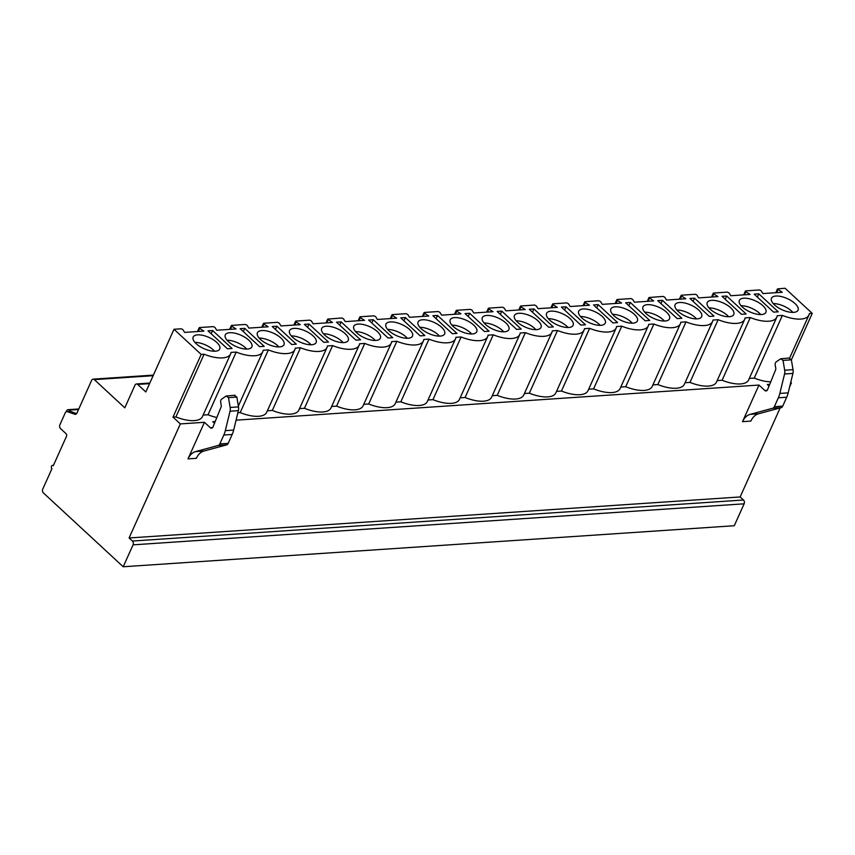 <?xml version="1.0" encoding="UTF-8"?>
<svg xmlns="http://www.w3.org/2000/svg" width="855" height="855" viewBox="0 0 855 855"><rect width="100%" height="100%" fill="white"/><g stroke="black" fill="none" stroke-linecap="round" stroke-linejoin="round"><path stroke-width="1.28" d="M789.015 358.224L791.367 359.848L812.25 313.39L785.061 288.242L777.516 288.894L782.197 292.282L762.917 293.575L761.121 290.721L759.507 289.952L745.72 290.882L745.87 291.747L750.07 294.441L730.79 295.734L728.994 292.88L727.381 292.111L713.594 293.041L713.743 293.906L717.944 296.599L698.663 297.893L696.868 295.039L695.254 294.27L681.467 295.199L681.617 296.065L685.817 298.758L666.537 300.052L664.741 297.198L663.127 296.429L648.998 297.519L653.69 300.907L634.41 302.2L632.615 299.357L631.001 298.587L617.203 299.507L617.363 300.372L621.564 303.065L602.283 304.359L600.477 301.505L598.874 300.746L585.077 301.665L585.237 302.531L589.437 305.224L570.146 306.518L568.351 303.664L566.747 302.894L552.95 303.824L553.11 304.69L557.3 307.383L538.019 308.676L536.224 305.823L534.61 305.053L520.823 305.983L520.984 306.849L525.173 309.542L505.893 310.835L504.097 307.982L502.484 307.212L488.697 308.142L488.846 309.008L493.046 311.701L473.766 312.994L471.971 310.141L470.357 309.371L456.57 310.301L456.72 311.167L460.92 313.849L441.64 315.153L439.844 312.299L438.23 311.53L424.443 312.449L424.593 313.315L428.793 316.008L409.513 317.301L407.717 314.448L406.104 313.689L392.317 314.608L392.466 315.474L396.667 318.167L377.386 319.46L375.591 316.607L373.977 315.837L360.19 316.767L360.34 317.632L364.54 320.326L345.26 321.619L343.464 318.765L341.85 317.996L327.721 319.086L332.413 322.485L313.133 323.778L311.338 320.924L309.724 320.155L295.926 321.085L296.087 321.95L300.287 324.644L281.006 325.937L279.2 323.083L277.597 322.314L263.8 323.243L263.96 324.109L268.16 326.792L248.869 328.096L247.074 325.242L245.471 324.473L231.673 325.392L231.833 326.257L236.023 328.951L216.743 330.244L214.947 327.39L213.333 326.631L199.546 327.551L199.696 328.416L203.896 331.109L184.616 332.403L182.82 329.549L181.207 328.78L173.993 329.271L145.82 391.964L137.666 384.429A2.747 1.945 86.2 0 0 136.469 383.959A2.747 1.945 86.2 0 0 134.983 385.156L124.798 407.824L94.317 379.62A2.747 1.945 -93.8 0 0 93.12 379.15A2.747 1.945 -93.8 0 0 91.635 380.347L76.907 413.136A2.747 1.945 86.2 0 1 75.422 414.333A2.747 1.945 86.2 0 1 74.855 414.258L67.342 411.65A2.747 1.945 -93.8 0 0 66.776 411.576A2.747 1.945 -93.8 0 0 65.301 412.773L59.893 424.785A2.747 1.945 -93.8 0 0 60.545 428.59L66.081 433.709A1.828 1.293 86.2 0 1 66.519 436.253L53.277 465.708A1.828 1.293 -93.8 0 0 52.476 465.398A1.828 1.293 -93.8 0 0 51.332 466.723A1.828 1.293 -93.8 0 0 51.92 468.732L42.75 489.124A2.747 1.945 -93.8 0 0 43.391 492.929L123.206 566.758L734.274 525.729L744.128 503.819A2.747 1.945 -93.8 0 0 743.476 500.015L740.152 496.947L780.166 407.921M789.678 386.749L791.42 382.88L790.608 382.933M790.768 382.271L791.42 382.88M173.993 329.271L201.182 354.419L204.099 354.216A26.505 11.211 24.2 0 0 230.626 353.906A26.505 11.211 24.2 0 0 231.032 352.41L236.226 352.068A26.505 11.211 24.2 0 0 262.752 351.747A26.505 11.211 24.2 0 0 263.158 350.251L268.363 349.909A26.505 11.211 24.2 0 0 294.879 349.588A26.505 11.211 24.2 0 0 295.285 348.103L300.49 347.75A26.505 11.211 24.2 0 0 327.016 347.429A26.505 11.211 24.2 0 0 327.412 345.944L332.616 345.591A26.505 11.211 24.2 0 0 359.143 345.27A26.505 11.211 24.2 0 0 359.538 343.785L364.743 343.432A26.505 11.211 24.2 0 0 391.269 343.112A26.505 11.211 24.2 0 0 391.665 341.626L396.87 341.273A26.505 11.211 24.2 0 0 423.396 340.963A26.505 11.211 24.2 0 0 423.791 339.467L428.996 339.125A26.505 11.211 24.2 0 0 455.523 338.804A26.505 11.211 24.2 0 0 455.918 337.308L461.123 336.966A26.505 11.211 24.2 0 0 487.649 336.646A26.505 11.211 24.2 0 0 488.055 335.16L493.25 334.807A26.505 11.211 24.2 0 0 519.776 334.487A26.505 11.211 24.2 0 0 520.182 333.001L525.376 332.648A26.505 11.211 24.2 0 0 551.903 332.328A26.505 11.211 24.2 0 0 552.309 330.842L557.503 330.49A26.505 11.211 24.2 0 0 584.029 330.169A26.505 11.211 24.2 0 0 584.435 328.683L589.64 328.331A26.505 11.211 24.2 0 0 616.166 328.021A26.505 11.211 24.2 0 0 616.562 326.524L621.767 326.183A26.505 11.211 24.2 0 0 648.293 325.862A26.505 11.211 24.2 0 0 648.689 324.366L653.893 324.024A26.505 11.211 24.2 0 0 680.42 323.703A26.505 11.211 24.2 0 0 680.815 322.217L686.02 321.865A26.505 11.211 24.2 0 0 712.546 321.544A26.505 11.211 24.2 0 0 712.942 320.059L718.147 319.706A26.505 11.211 24.2 0 0 744.673 319.385A26.505 11.211 24.2 0 0 745.068 317.9L750.273 317.547A26.505 11.211 24.2 0 0 776.8 317.226A26.505 11.211 24.2 0 0 777.195 315.741L782.4 315.388A26.505 11.211 24.2 0 0 808.926 315.078A26.505 11.211 24.2 0 0 809.332 313.582L812.25 313.39M754.185 294.163L773.604 312.128L778.232 311.819L758.813 293.853L754.185 294.163M722.058 296.322L741.477 314.287L746.105 313.977L726.675 296.012L722.058 296.322M689.921 298.481L709.351 316.446L713.978 316.136L694.549 298.171L689.921 298.481M657.794 300.639L677.224 318.605L681.852 318.295L662.422 300.319L657.794 300.639M625.668 302.788L645.098 320.764L649.725 320.454L630.295 302.478L625.668 302.788M593.541 304.946L612.971 322.923L617.599 322.613L598.169 304.637L593.541 304.946M561.414 307.105L580.844 325.071L585.472 324.761L566.042 306.795L561.414 307.105M529.288 309.264L548.718 327.23L553.345 326.92L533.915 308.954L529.288 309.264M497.161 311.423L516.591 329.389L521.208 329.079L501.789 311.113L497.161 311.423M465.035 313.582L484.454 331.548L489.081 331.238L469.662 313.272L465.035 313.582M432.908 315.73L452.327 333.707L456.955 333.397L437.525 315.42L432.908 315.73M400.771 317.889L420.2 335.865L424.828 335.555L405.398 317.579L400.771 317.889M368.644 320.048L388.074 338.014L392.702 337.704L373.272 319.738L368.644 320.048M336.517 322.207L355.947 340.172L360.575 339.863L341.145 321.897L336.517 322.207M304.391 324.366L323.821 342.331L328.448 342.021L309.018 324.056L304.391 324.366M272.264 326.524L291.694 344.49L296.322 344.18L276.892 326.215L272.264 326.524M240.137 328.673L259.567 346.649L264.195 346.339L244.765 328.363L240.137 328.673M208.011 330.832L227.441 348.808L232.058 348.498L212.639 330.522L208.011 330.832M794.99 303.525A14.567 6.156 24.2 0 0 781.246 296.557A14.567 6.156 24.2 0 0 771.467 298.235A14.567 6.156 24.2 0 0 774.512 304.893A14.567 6.156 24.2 0 0 788.257 311.861A14.567 6.156 24.2 0 0 798.036 310.173A14.567 6.156 24.2 0 0 794.99 303.525M762.863 305.673A14.567 6.156 24.2 0 0 749.119 298.716A14.567 6.156 24.2 0 0 739.34 300.394A14.567 6.156 24.2 0 0 742.386 307.052A14.567 6.156 24.2 0 0 756.13 314.02A14.567 6.156 24.2 0 0 765.909 312.332A14.567 6.156 24.2 0 0 762.863 305.673M730.736 307.832A14.567 6.156 24.2 0 0 716.992 300.864A14.567 6.156 24.2 0 0 707.213 302.552A14.567 6.156 24.2 0 0 710.259 309.211A14.567 6.156 24.2 0 0 723.993 316.179A14.567 6.156 24.2 0 0 733.782 314.49A14.567 6.156 24.2 0 0 730.736 307.832M698.61 309.991A14.567 6.156 24.2 0 0 684.866 303.023A14.567 6.156 24.2 0 0 675.087 304.711A14.567 6.156 24.2 0 0 678.133 311.37A14.567 6.156 24.2 0 0 691.866 318.338A14.567 6.156 24.2 0 0 701.656 316.649A14.567 6.156 24.2 0 0 698.61 309.991M666.483 312.15A14.567 6.156 24.2 0 0 652.739 305.182A14.567 6.156 24.2 0 0 642.96 306.87A14.567 6.156 24.2 0 0 646.006 313.529A14.567 6.156 24.2 0 0 659.739 320.497A14.567 6.156 24.2 0 0 669.518 318.808A14.567 6.156 24.2 0 0 666.483 312.15M634.346 314.309A14.567 6.156 24.2 0 0 620.612 307.34A14.567 6.156 24.2 0 0 610.833 309.029A14.567 6.156 24.2 0 0 613.879 315.677A14.567 6.156 24.2 0 0 627.613 322.645A14.567 6.156 24.2 0 0 637.392 320.967A14.567 6.156 24.2 0 0 634.346 314.309M602.219 316.468A14.567 6.156 24.2 0 0 588.486 309.499A14.567 6.156 24.2 0 0 578.707 311.177A14.567 6.156 24.2 0 0 581.753 317.836A14.567 6.156 24.2 0 0 595.486 324.804A14.567 6.156 24.2 0 0 605.265 323.126A14.567 6.156 24.2 0 0 602.219 316.468M570.093 318.616A14.567 6.156 24.2 0 0 556.359 311.658A14.567 6.156 24.2 0 0 546.58 313.336A14.567 6.156 24.2 0 0 549.615 319.994A14.567 6.156 24.2 0 0 563.36 326.963A14.567 6.156 24.2 0 0 573.139 325.274A14.567 6.156 24.2 0 0 570.093 318.616M537.966 320.775A14.567 6.156 24.2 0 0 524.233 313.806A14.567 6.156 24.2 0 0 514.443 315.495A14.567 6.156 24.2 0 0 517.489 322.153A14.567 6.156 24.2 0 0 531.233 329.122A14.567 6.156 24.2 0 0 541.012 327.433A14.567 6.156 24.2 0 0 537.966 320.775M505.839 322.934A14.567 6.156 24.2 0 0 492.106 315.965A14.567 6.156 24.2 0 0 482.316 317.654A14.567 6.156 24.2 0 0 485.362 324.312A14.567 6.156 24.2 0 0 499.106 331.28A14.567 6.156 24.2 0 0 508.885 329.592A14.567 6.156 24.2 0 0 505.839 322.934M473.713 325.092A14.567 6.156 24.2 0 0 459.969 318.124A14.567 6.156 24.2 0 0 450.19 319.813A14.567 6.156 24.2 0 0 453.236 326.471A14.567 6.156 24.2 0 0 466.98 333.439A14.567 6.156 24.2 0 0 476.759 331.751A14.567 6.156 24.2 0 0 473.713 325.092M441.586 327.251A14.567 6.156 24.2 0 0 427.842 320.283A14.567 6.156 24.2 0 0 418.063 321.972A14.567 6.156 24.2 0 0 421.109 328.619A14.567 6.156 24.2 0 0 434.853 335.588A14.567 6.156 24.2 0 0 444.632 333.91A14.567 6.156 24.2 0 0 441.586 327.251M409.46 329.41A14.567 6.156 24.2 0 0 395.715 322.442A14.567 6.156 24.2 0 0 385.936 324.12A14.567 6.156 24.2 0 0 388.982 330.778A14.567 6.156 24.2 0 0 402.716 337.746A14.567 6.156 24.2 0 0 412.505 336.068A14.567 6.156 24.2 0 0 409.46 329.41M377.333 331.569A14.567 6.156 24.2 0 0 363.589 324.601A14.567 6.156 24.2 0 0 353.81 326.279A14.567 6.156 24.2 0 0 356.856 332.937A14.567 6.156 24.2 0 0 370.589 339.905A14.567 6.156 24.2 0 0 380.379 338.217A14.567 6.156 24.2 0 0 377.333 331.569M345.206 333.717A14.567 6.156 24.2 0 0 331.462 326.749A14.567 6.156 24.2 0 0 321.683 328.438A14.567 6.156 24.2 0 0 324.729 335.096A14.567 6.156 24.2 0 0 338.462 342.064A14.567 6.156 24.2 0 0 348.242 340.376A14.567 6.156 24.2 0 0 345.206 333.717M313.069 335.876A14.567 6.156 24.2 0 0 299.336 328.908A14.567 6.156 24.2 0 0 289.556 330.596A14.567 6.156 24.2 0 0 292.602 337.255A14.567 6.156 24.2 0 0 306.336 344.223A14.567 6.156 24.2 0 0 316.115 342.534A14.567 6.156 24.2 0 0 313.069 335.876M280.942 338.035A14.567 6.156 24.2 0 0 267.209 331.067A14.567 6.156 24.2 0 0 257.43 332.755A14.567 6.156 24.2 0 0 260.465 339.414A14.567 6.156 24.2 0 0 274.209 346.382A14.567 6.156 24.2 0 0 283.988 344.693A14.567 6.156 24.2 0 0 280.942 338.035M248.816 340.194A14.567 6.156 24.2 0 0 235.082 333.226A14.567 6.156 24.2 0 0 225.293 334.914A14.567 6.156 24.2 0 0 228.338 341.573A14.567 6.156 24.2 0 0 242.083 348.53A14.567 6.156 24.2 0 0 251.862 346.852A14.567 6.156 24.2 0 0 248.816 340.194M216.689 342.353A14.567 6.156 24.2 0 0 202.956 335.384A14.567 6.156 24.2 0 0 193.166 337.073A14.567 6.156 24.2 0 0 196.212 343.721A14.567 6.156 24.2 0 0 209.956 350.689A14.567 6.156 24.2 0 0 219.735 349.011A14.567 6.156 24.2 0 0 216.689 342.353M204.099 354.216L175.927 416.919A26.505 11.211 24.2 0 0 202.453 416.599L230.626 353.906M236.226 352.068L208.054 414.761L203.127 415.092M208.054 414.761A26.505 11.211 24.2 0 0 216.828 417.529M767.17 390.329L764.84 390.489L758.973 385.06L236.076 420.168M215.193 421.568L212.799 421.729L214.487 423.3M740.152 496.947L129.084 537.977L180.352 423.909L204.441 422.295L210.309 427.724A2.747 1.945 -93.8 0 0 211.516 428.184A2.747 1.945 -93.8 0 0 213.034 426.891L221.189 406.788A1.368 0.973 -93.8 0 0 221.285 405.815L220.686 402.288A2.928 2.084 86.2 0 1 221.712 399.103L226.137 396.025L228.488 397.639L230.155 407.45A6.851 4.863 86.2 0 1 230.038 411.223L225.314 430.653A21.931 15.561 86.2 0 1 223.828 435.024L219.831 443.916A3.655 2.597 86.2 0 1 218.217 445.455L195.645 451.59A17.367 12.323 -93.8 0 0 187.993 458.879L196.351 458.323A17.367 12.323 -93.8 0 1 203.992 451.023L226.575 444.899A3.655 2.597 86.2 0 0 228.189 443.36L232.186 434.468A21.931 15.561 86.2 0 0 233.672 430.086L238.385 410.657A6.851 4.863 86.2 0 0 238.502 406.895L236.846 397.073L234.484 395.459M180.352 423.909L172.999 417.112L175.927 416.919M268.363 349.909L240.18 412.602L237.882 412.762M240.18 412.602A26.505 11.211 24.2 0 0 266.707 412.281L294.879 349.588M300.49 347.75L272.307 410.443L267.38 410.774M272.307 410.443A26.505 11.211 24.2 0 0 298.833 410.133L327.016 347.429M332.616 345.591L304.433 408.295L299.507 408.626M304.433 408.295A26.505 11.211 24.2 0 0 330.96 407.974L359.143 345.27M364.743 343.432L336.56 406.136L331.644 406.467M336.56 406.136A26.505 11.211 24.2 0 0 363.086 405.815L391.269 343.112M396.87 341.273L368.687 403.977L363.77 404.308M368.687 403.977A26.505 11.211 24.2 0 0 395.213 403.656L423.396 340.963M428.996 339.125L400.824 401.818L395.897 402.149M400.824 401.818A26.505 11.211 24.2 0 0 427.34 401.497L455.523 338.804M461.123 336.966L432.951 399.659L428.024 399.99M432.951 399.659A26.505 11.211 24.2 0 0 459.477 399.338L487.649 336.646M493.25 334.807L465.077 397.5L460.15 397.832M465.077 397.5A26.505 11.211 24.2 0 0 491.604 397.19L519.776 334.487M525.376 332.648L497.204 395.352L492.277 395.673M497.204 395.352A26.505 11.211 24.2 0 0 523.73 395.031L551.903 332.328M557.503 330.49L529.331 393.193L524.404 393.524M529.331 393.193A26.505 11.211 24.2 0 0 555.857 392.873L584.029 330.169M589.64 328.331L561.457 391.034L556.53 391.366M561.457 391.034A26.505 11.211 24.2 0 0 587.984 390.714L616.166 328.021M621.767 326.183L593.584 388.875L588.657 389.207M593.584 388.875A26.505 11.211 24.2 0 0 620.11 388.555L648.293 325.862M653.893 324.024L625.71 386.716L620.794 387.048M625.71 386.716A26.505 11.211 24.2 0 0 652.237 386.396L680.42 323.703M686.02 321.865L657.837 384.558L652.921 384.889M657.837 384.558A26.505 11.211 24.2 0 0 684.363 384.248L712.546 321.544M718.147 319.706L689.964 382.399L685.047 382.73M689.964 382.399A26.505 11.211 24.2 0 0 716.49 382.089L744.673 319.385M750.273 317.547L722.101 380.251L717.174 380.582M722.101 380.251A26.505 11.211 24.2 0 0 748.627 379.93L776.8 317.226M782.4 315.388L754.228 378.092L749.301 378.423M754.228 378.092A26.505 11.211 24.2 0 0 770.74 381.822M769.714 384.333L767.32 384.494L769.019 386.065M204.441 422.295L187.993 458.879M758.973 385.06L742.525 421.654L750.872 421.088A17.367 12.323 -93.8 0 1 758.524 413.799L750.166 414.354A17.367 12.323 -93.8 0 0 742.525 421.654M235.061 395.234L226.137 396.025M764.84 390.489A2.747 1.945 -93.8 0 0 766.037 390.959A2.747 1.945 -93.8 0 0 767.566 389.656L775.709 369.552A1.368 0.973 -93.8 0 0 775.806 368.58L775.207 365.053A2.928 2.084 86.2 0 1 776.244 361.868L780.658 358.79L783.02 360.404L784.676 370.226A6.851 4.863 86.2 0 1 784.559 373.988L779.846 393.418A21.931 15.561 86.2 0 1 778.349 397.799L774.352 406.691A3.655 2.597 86.2 0 1 772.749 408.22L750.166 414.354M789.582 357.999L780.658 358.79M783.02 360.404L791.367 359.848L793.034 369.659A6.851 4.863 86.2 0 1 792.916 373.421L788.192 392.862A21.931 15.561 86.2 0 1 786.707 397.233L782.71 406.125A3.655 2.597 86.2 0 1 781.096 407.664L758.524 413.799M123.206 566.758L133.059 544.849A2.747 1.945 -93.8 0 0 132.407 541.044L129.084 537.977M76.629 413.606L70.388 411.447A2.747 1.945 -93.8 0 0 69.821 411.373L66.776 411.576M201.182 354.419L172.999 417.112M66.337 411.672A2.747 1.945 86.2 0 1 68.047 409.684A2.747 1.945 86.2 0 1 69.255 410.154L70.805 411.586M758.813 293.853L757.348 297.091M726.675 296.012L725.222 299.25M694.549 298.171L693.095 301.409M662.422 300.319L660.968 303.568M630.295 302.478L628.842 305.727M598.169 304.637L596.715 307.886M566.042 306.795L564.589 310.034M533.915 308.954L532.451 312.193M501.789 311.113L500.325 314.351M469.662 313.272L468.198 316.51M437.525 315.42L436.071 318.669M405.398 317.579L403.945 320.828M373.272 319.738L371.818 322.976M341.145 321.897L339.692 325.135M309.018 324.056L307.565 327.294M276.892 326.215L275.438 329.453M244.765 328.363L243.312 331.612M212.639 330.522L211.174 333.771M792.884 312.406A14.567 6.156 24.2 0 0 791.591 311.07A14.567 6.156 24.2 0 0 773.219 303.568M760.758 314.565A14.567 6.156 24.2 0 0 759.464 313.229A14.567 6.156 24.2 0 0 741.093 305.727M728.631 316.724A14.567 6.156 24.2 0 0 727.338 315.388A14.567 6.156 24.2 0 0 708.966 307.886M696.504 318.872A14.567 6.156 24.2 0 0 695.211 317.547A14.567 6.156 24.2 0 0 676.839 310.034M664.378 321.031A14.567 6.156 24.2 0 0 663.085 319.706A14.567 6.156 24.2 0 0 644.713 312.193M632.251 323.19A14.567 6.156 24.2 0 0 630.958 321.865A14.567 6.156 24.2 0 0 612.586 314.351M600.125 325.349A14.567 6.156 24.2 0 0 598.831 324.013A14.567 6.156 24.2 0 0 580.46 316.51M567.998 327.508A14.567 6.156 24.2 0 0 566.705 326.172A14.567 6.156 24.2 0 0 548.322 318.669M535.871 329.667A14.567 6.156 24.2 0 0 534.578 328.331A14.567 6.156 24.2 0 0 516.196 320.828M503.734 331.815A14.567 6.156 24.2 0 0 502.441 330.49A14.567 6.156 24.2 0 0 484.069 322.976M471.607 333.974A14.567 6.156 24.2 0 0 470.314 332.648A14.567 6.156 24.2 0 0 451.942 325.135M439.481 336.133A14.567 6.156 24.2 0 0 438.188 334.807A14.567 6.156 24.2 0 0 419.816 327.294M407.354 338.291A14.567 6.156 24.2 0 0 406.061 336.966A14.567 6.156 24.2 0 0 387.689 329.453M375.227 340.45A14.567 6.156 24.2 0 0 373.934 339.114A14.567 6.156 24.2 0 0 355.562 331.612M343.101 342.609A14.567 6.156 24.2 0 0 341.808 341.273A14.567 6.156 24.2 0 0 323.436 333.771M310.974 344.757A14.567 6.156 24.2 0 0 309.681 343.432A14.567 6.156 24.2 0 0 291.309 335.919M278.848 346.916A14.567 6.156 24.2 0 0 277.554 345.591A14.567 6.156 24.2 0 0 259.172 338.078M246.721 349.075A14.567 6.156 24.2 0 0 245.428 347.75A14.567 6.156 24.2 0 0 227.045 340.237M214.584 351.234A14.567 6.156 24.2 0 0 213.29 349.909A14.567 6.156 24.2 0 0 194.919 342.395M149.561 383.628L137.666 384.429M777.997 289.589L776.618 292.656M210.309 427.724L212.639 427.564M195.645 451.59L203.992 451.023M218.217 445.455L226.575 444.899M219.831 443.916L228.189 443.36M223.828 435.024L232.186 434.468M225.314 430.653L233.672 430.086M230.038 411.223L238.385 410.657M230.155 407.45L238.502 406.895M228.488 397.639L236.846 397.073M781.096 407.664L772.749 408.22M782.71 406.125L774.352 406.691M786.707 397.233L778.349 397.799M788.192 392.862L779.846 393.418M792.916 373.421L784.559 373.988M793.034 369.659L784.676 370.226M743.476 500.015L132.407 541.044M744.128 503.819L133.059 544.849M75.977 414.183L74.855 414.258M70.388 411.447L67.342 411.65M153.141 375.676L94.317 379.62M78.521 409.534L69.255 410.154M199.696 328.416L198.328 331.484M231.833 326.257L230.455 329.325M263.96 324.109L262.581 327.166M296.087 321.95L294.708 325.018M328.213 319.791L326.834 322.859M360.34 317.632L358.961 320.7M392.466 315.474L391.088 318.541M424.593 313.315L423.214 316.382M456.72 311.167L455.341 314.223M488.846 309.008L487.468 312.075M520.984 306.849L519.605 309.916M553.11 304.69L551.732 307.757M585.237 302.531L583.858 305.598M617.363 300.372L615.985 303.44M649.49 298.213L648.111 301.281M681.617 296.065L680.238 299.132M713.743 293.906L712.365 296.974M745.87 291.747L744.491 294.815M136.469 383.959L149.817 383.061M775.795 292.709L777.516 288.894M238.363 406.029L262.752 351.747M53.448 465.334L52.476 465.398M153.398 375.11L93.12 379.15M68.047 409.684L78.778 408.968M789.635 357.999L808.926 315.078M197.494 331.537L199.215 327.721M229.621 329.389L231.342 325.563M261.748 327.23L263.468 323.404M293.874 325.071L295.595 321.245M326.001 322.912L327.721 319.086M358.138 320.753L359.848 316.938M390.265 318.594L391.975 314.779M422.391 316.435L424.101 312.62M454.518 314.287L456.239 310.461M486.645 312.128L488.365 308.302M518.771 309.97L520.492 306.143M550.898 307.811L552.619 303.995M583.024 305.652L584.745 301.836M615.151 303.493L616.872 299.678M647.278 301.345L648.998 297.519M679.415 299.186L681.125 295.36M711.542 297.027L713.252 293.201M743.668 294.868L745.378 291.053"/></g></svg>
